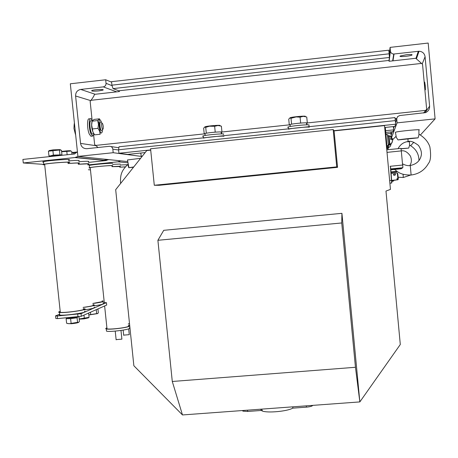 <?xml version="1.0" encoding="UTF-8"?>
<svg xmlns="http://www.w3.org/2000/svg" width="458" height="458" viewBox="0 0 458 458"><rect width="100%" height="100%" fill="white"/><g stroke="black" fill="none" stroke-linecap="round" stroke-linejoin="round"><path stroke-width="0.69" d="M391.447 134.326L391.143 134.36M391.143 136.799L390.909 131.921M391.327 136.295L390.634 136.364M142.175 156.344L141.167 156.207L140.841 153.029M141.167 156.207L142.381 156.081M385.602 130.702L393.645 129.86L392.981 131.704L385.688 132.465M393.342 126.585L393.645 129.86M423.598 113.023L426.661 109.267L422.545 64.309L415.772 58.28L389.042 61.28L389.031 60.427L118.794 90.793L113.04 88.617L111.907 85.171L111.546 81.673L388.825 50.191L389.157 53.809L111.907 85.171M395.214 119.194L396.725 119.034M145.169 152.577L127.639 154.409L118.92 153.253L118.559 149.772L119.028 146.772L394.979 117.592L395.683 124.198L394.882 126.419L384.697 127.49M92.064 119.767L90.152 101.367L90.976 100.313C92.963 97.72 94.136 95.733 94.497 94.348L119.446 91.543L118.794 90.793M389.157 53.809L389.409 57.473L389.031 60.427M423.541 113.029L425.757 110.361L306.82 122.996L307.307 122.813L306.745 116.99L303.351 116.343L300.082 117.156L296.126 116.922L291.013 118.273L289.805 118.004L288.735 119.194L289.296 124.982L290.103 124.673M426.661 109.267L425.757 110.361M396.743 118.553L395.162 118.719M395.683 124.198L333.951 130.679M150.693 149.915L118.92 153.253M98.046 147.505L94.64 144.568L93.695 135.465M390.084 47.386L428.178 43.052L435.1 118.868L397.075 122.864L396.737 118.559L397.676 116.555L399.748 115.548L425.499 112.622C428.316 111.374 429.684 109.227 429.604 106.182L425.087 56.74C424.486 53.346 422.459 51.514 419.013 51.233L393.725 54.033C391.853 53.901 390.754 52.916 390.422 51.078L390.084 47.386L389.22 54.468M406.332 54.737C410.689 54.325 412.566 54.433 411.96 55.052C410.087 56.225 397.887 57.21 400.326 55.99L406.332 54.737M435.1 118.868L420.427 134.978M413.832 142.22L410.649 145.713M397.075 122.864L391.642 137.377M425.247 85.56L425.408 89.797C425.173 90.564 424.429 82.492 424.692 82.097L425.247 85.56M80.551 143.4L75.599 95.991C75.57 92.367 77.276 90.18 80.711 89.43L103.268 86.883C105.128 86.476 106.05 85.291 106.038 83.333L105.672 79.766L70.314 83.791L77.906 156.413L113.2 152.703L112.834 149.159C112.445 147.247 111.305 146.297 109.405 146.302L86.883 148.69C83.379 148.701 81.266 146.938 80.551 143.4L96.003 145.707M127.776 161.582L77.906 156.413M142.043 156.51L113.2 152.703M111.592 82.142L105.672 79.766M98.882 90.884C93.489 91.348 91.131 91.222 91.8 90.518C94.108 89.47 105.621 89.075 102.804 90.134L98.882 90.884M406.778 141.734L409.504 141.797L409.521 145.278M401.048 148.69L408.725 148.077L409.612 145.14M401.076 148.873L408.725 148.077M403.092 174.246L403.263 177.504M127.536 160.3L127.473 159.945L140.595 158.331M133.53 167.222L128.767 167.702L127.811 164.416L128.303 164.365M128.767 167.702L133.742 166.958M395.46 132.551L395.403 132.242C398.54 131.137 423.02 128.853 418.893 130.055L418.915 134.583M408.021 141.528L408.004 138.923L397.991 139.936L395.792 136.576M397.991 139.936C402.004 139.175 414.587 137.875 418.085 137.858L419.127 134.263M408.004 138.923L418.085 137.858M398.059 148.667C400.286 144.493 403.624 142.112 408.072 141.516L408.072 141.511C410.379 140.617 413.849 141.917 418.475 145.404C421.011 149.297 421.915 152.72 421.188 155.674C419.992 160.913 416.362 164.193 410.294 165.515M410.254 165.521L411.124 175.013M305.108 116.515C307.747 115.519 292.227 116.79 290.177 117.74L289.937 117.912M291.162 124.267L291.574 124.107L291.013 118.273M291.574 124.107L293.189 123.912M299.022 123.208L300.643 123.013L300.082 117.156M300.643 123.013L301.839 122.979M306.121 122.847L307.307 122.813M290.132 124.954L289.296 124.982M219.783 125.698C222.536 124.725 207.297 125.853 205.064 126.786L204.789 126.986M213.628 132.293L215.226 132.11L214.647 126.311L209.461 126.208L205.722 127.364L204.692 127.055L203.65 128.24L204.222 133.971L205.018 133.656M205.923 133.289L206.295 133.141L205.722 127.364M206.295 133.141L207.886 132.957M220.756 131.95L221.953 131.921L221.38 126.162L217.956 125.515L214.647 126.311M215.226 132.11L216.434 132.076M221.953 131.921L221.495 132.093M205.047 133.948L204.222 133.971M306.803 124.834L306.402 122.87C304.118 122.567 292.198 123.78 290.091 124.524L290.126 124.914M306.837 123.105L307.066 124.834M306.431 122.984L306.814 122.939M221.466 133.931L221.048 131.973C218.684 131.686 207.188 132.791 205.007 133.507L205.047 133.908M221.517 132.23L221.758 133.925M221.077 132.087L221.489 132.041M308.887 126.694L309.076 124.931C307.553 124.364 291.105 125.956 288.265 126.94L287.71 127.238L288.311 127.41M309.293 127.192C307.77 126.648 291.328 128.234 288.483 129.202M223.384 134.446L223.716 134.022C222.033 133.496 206.157 134.938 203.215 135.889L202.602 136.192L203.26 136.375M223.939 136.255C222.256 135.751 206.386 137.194 203.438 138.127M129.385 327.728L129.568 328.449C127.381 330.012 109.473 332.13 106.525 331.168L106.439 330.373M128.417 325.398L129.156 325.524L129.339 326.228C127.152 327.768 109.239 329.88 106.29 328.941C105.386 328.701 105.592 328.346 106.909 327.871M120.969 330.436L121.891 339.149L116.114 339.618M128.44 325.627L128.612 326.291C126.551 327.733 109.771 329.714 107.006 328.833L106.932 328.1M111.947 165.945L112.021 165.659C109.765 165.367 92.837 166.895 90.226 167.622L90.255 167.92M90.266 168.012C88.892 168.006 88.634 167.897 89.499 167.674C92.287 166.901 110.355 165.275 112.748 165.584L111.958 166.036M89.299 165.756L89.264 165.424C92.047 164.622 110.12 163.002 112.513 163.334M129.534 323.806L128.274 323.995M128.664 328.838L129.282 334.666L123.671 335.13M129.522 323.72L128.263 323.909M119.698 166.552L112.021 166.649M112.015 166.615L120.465 166.214L119.71 166.638M112.513 164.359L120.242 164.038M125.332 166.884L119.767 167.222M119.761 167.193L125.377 166.832M120.248 165L127.484 164.697M87.89 164.937L117.981 161.806L120.637 160.844M102.781 160.306L109.09 159.647M90.461 169.872L88.388 169.746M393.348 181.116L393.353 180.79L392.638 180.864L392.615 180.452M393.668 180.366L393.359 181.116L391.624 181.288M393.68 180.475L393.353 180.79M388.138 148.604L387.388 148.506L387.291 147.505M172.282 381.48L182.484 414.948L359.845 401.912L355.46 367.282L172.282 381.48L157.895 240.295L163.724 230.322L341.926 213.325L359.845 401.912L400.298 344.502L385.98 191.06L390.462 189.389L384.52 125.589L334.094 130.885L337.557 167.336L336.733 166.878L333.189 129.58L150.573 148.776L154.289 185.267L336.733 166.878M154.289 185.267L159.149 185.301L337.557 167.336M182.484 414.948L133.862 365.747L115.685 189.681L146.783 150.545L150.716 150.132M333.189 129.58L334.094 130.885M157.895 240.295L341.742 222.966L341.926 213.325M355.46 367.282L341.742 222.966M384.737 127.919L385.361 128.022L385.71 131.898L385.121 132.047M385.71 131.898L385.115 131.961L385.71 131.898M384.8 128.555L385.401 128.48M385.653 135.064L385.464 135.7M385.865 134.852L385.407 135.093L385.876 135.036M385.39 134.898L385.922 134.847L385.876 134.24L385.333 134.297M385.642 131.99L385.876 134.24M312.728 405.376C312.259 406.2 310.158 406.79 306.436 407.151L292.702 408.158C287.55 411.301 267.73 413.19 262.411 411.044L261.232 410.465L247.641 411.461L242.86 411.129L242.608 410.528M261.232 410.465L260.734 409.194M292.702 408.158L292.948 406.83M385.481 135.883L386.014 135.826L386.833 144.734M386.609 144.757L386.615 145.404M389.901 183.32L391.836 182.834L390.64 167.536L390.17 166.288L402.605 165.04L401.3 150.917L400.979 148.369L386.781 149.818M390.474 167.639L391.682 183L389.89 183.2M397.922 179.782L397.922 179.393L397.046 179.484L396.994 178.654L397.87 178.568L397.269 172.912L391.017 173.53M395.334 173.988L393.302 174.55L393.462 174.939C394.487 175.632 395.162 175.431 395.489 174.332L395.386 174.801M397.344 173.21L397.744 173.508L398.271 178.185L397.87 178.568M398.231 178.219L398.323 179.009L397.922 179.393M391.55 180.406L397.928 179.776L398.323 179.009M393.17 180.406L395.231 180.189M385.968 135.831L386.792 144.739M385.951 134.933L387.371 134.784L388.355 145.472M389.306 144.161L388.539 135.562L389.329 144.161M389.38 144.47L389.855 144.425L389.014 135.516L388.561 135.562M389.85 144.459L391.727 142.976L392.575 140.692C393.073 140.091 392.46 139.701 390.731 139.53L390.594 138.139L392.632 138.94L391.848 139.701M387.062 146.239L387.216 148.632L386.672 148.69M388.075 147.424L388.046 146.142L388.098 147.419M388.561 147.665L388.39 144.911M386.632 144.751L386.575 145.409M388.115 145.501L388.138 146.131L386.718 146.274M389.048 144.843L389.077 144.19L389.071 144.843M389.569 145.1L389.569 144.453M389.586 145.129L391.825 143.028L392.38 141.682M392.323 139.856L392.248 139.467M43.544 164.365L23.278 162.974L22.9 159.424L74.539 153.98L77.419 151.718M108.569 159.59L105.787 160.603L88.411 162.413M23.278 162.974L74.912 157.552L78.003 156.424M67.973 162.767L68.792 162.596C75.227 161.216 49.138 162.979 43.802 164.302C42.485 164.622 42.783 164.788 44.695 164.811M68.523 160.002C74.952 158.583 48.857 160.311 43.521 161.674C42.422 161.943 42.439 162.115 43.579 162.184M78.232 163.552L79.028 163.386C80.808 162.762 77.15 162.796 68.047 163.489M78.765 160.878C80.568 160.254 77.184 160.254 68.614 160.867M87.822 164.285L88.594 164.124C90.215 163.558 86.785 163.598 78.301 164.239M88.337 161.697C89.98 161.13 86.82 161.13 78.85 161.703M60.198 311.377C58.355 311.915 58.114 312.276 59.477 312.465C65.013 313.295 90.736 309.413 84.123 308.778L83.282 308.709M103.027 302.732L106.445 302.658L81.037 313.678L57.261 315.997L55.55 315.877L59.66 314.211C58.584 314.623 58.613 314.909 59.752 315.07C65.288 315.934 91.005 312.018 84.392 311.343M83.156 307.467C92.15 306.242 95.699 305.337 93.798 304.753L92.985 304.685M84.243 309.889C92.705 308.681 95.98 307.799 94.056 307.238M92.859 303.505C101.247 302.36 104.579 301.524 102.844 300.992L102.054 300.923M93.913 305.847C101.779 304.725 104.842 303.906 103.096 303.396M44.684 164.703L43.876 164.542L44.638 164.25C49.613 163.014 73.967 161.365 67.961 162.653M60.216 311.566L59.483 312.041L60.301 312.339C65.46 313.117 89.47 309.494 83.304 308.898M68.053 163.535C76.497 162.893 79.887 162.865 78.221 163.443M83.144 307.392C91.491 306.247 94.777 305.406 93.003 304.868M78.307 164.279L87.925 163.832M92.854 303.431L102.283 301.656M106.445 302.658L106.691 305.045L81.312 316.295L57.542 318.613L55.824 318.487L55.55 315.877M57.261 315.997L57.542 318.613M77.711 314.228L77.986 316.856M81.037 313.678L81.312 316.295M49.43 150.539L53.185 149.852L60.342 149.629M50.099 156.396L48.926 155.783L50.025 155.983L53.374 155.096L61.95 154.833L61.469 150.258L59.431 150.018L48.439 151.186L48.972 150.854M51.027 155.983L50.683 156.235M48.439 151.186L48.926 155.783M52.888 150.482L53.374 155.096M59.431 150.018L59.918 154.621M50.38 156.527L53.815 155.806L60.782 155.434M71.82 152.554L77.299 151.999M77.219 152.153L73.784 152.869L71.837 152.686M73.784 152.869L73.904 154.048M76.263 157.684L77.162 157.609M67.074 317.795L70.893 317.835L76.858 316.953M77.917 316.862L77.07 317.755L70.612 318.654L66.124 318.694L66.977 317.812M66.839 323.325L69.164 323.714L78.902 322.129L79.457 321.43L78.982 316.913L78.536 316.764M66.124 318.694L66.605 323.233M70.612 318.654L71.093 323.211M77.07 317.755L77.551 322.3M67.704 323.583L71.511 323.72C75.341 323.331 77.677 322.896 78.513 322.409L78.616 322.335M61.59 151.409L66.53 150.877C69.988 150.653 71.322 150.682 70.532 150.98M70.979 151.077L61.624 151.753M66.805 151.438L67.154 154.758M71.688 151.283L71.998 154.249M88.818 314.864L97.835 313.444L98.344 312.78L97.938 308.927M90.461 312.241L90.684 314.371M96.272 309.665L96.672 313.541M88.835 314.984L97.611 313.604M79.194 318.963L89.075 317.325L88.32 317.904L84.152 318.854L79.217 319.163M83.98 315.115L84.312 318.299M88.629 313.054L89.075 317.325M60.387 155.474L50.443 156.522M76.789 316.959C73.194 317.686 70.091 318.001 67.492 317.915L67.143 317.789M75.461 133.009L75.106 133.049L75.667 135.001M74.614 124.879L74.139 124.931L73.956 128.469L75.106 133.049M74.396 122.818L74.139 124.931M100.731 122.023C99.186 121.341 100.073 130.478 101.579 130.742L101.069 130.799M103.239 126.276L102.804 124.244C100.657 119.303 101.939 132.482 103.227 128.612L103.239 126.276M94.125 134.205L92.648 136.095L91.056 134.017C88.703 129.013 88.64 117.614 90.953 118.674L92.413 120.425M91.508 136.221L90.953 136.278L89.35 134.2C86.986 129.202 86.934 117.803 89.258 118.862L90.444 118.731M101.825 123.351C96.947 109.239 99.289 140.617 102.42 131.291L102.569 129.425M101.332 130.77L100.102 129.253L99.506 123.099L100.365 122.149M100.147 134.263L99.672 131.246L97.966 128.343L92.407 128.944L92.905 131.978L94.617 134.858L100.147 134.263M97.966 128.343L98.436 124.387L97.674 120.569L99.558 118.817L94.045 119.418L92.121 121.175L91.657 125.126L92.407 128.944M97.674 120.569L92.121 121.175M93.575 133.358C91.617 129.236 91.131 125.131 92.11 121.044M92.871 133.965L92.459 134.011C90.123 133.627 88.749 119.922 91.131 120.763M393.983 127.084L393.393 127.141M391.058 133.393L385.842 133.931M421.457 63.427L90.976 100.313M389.409 57.473L113.04 88.617M289.284 124.857L221.626 132.041M204.216 133.891L95.659 145.421M395.351 120.597L118.559 149.772M394.052 54.01L392.975 60.84M418.314 51.267L415.921 58.447M390.422 51.078L389.123 61.269M425.087 56.74L422.179 64.011M396.737 119.194L395.54 122.624M394.189 126.494L393.514 128.423M392.34 131.772L391.206 135.024M429.604 106.182L424.978 112.794M90.736 100.623L75.599 95.991M95.207 94.268L80.711 89.43M140.864 153.235L140.034 153.115M118.582 149.995L112.834 149.159M111.958 85.629L106.038 83.333M116.676 91.858L103.268 86.883M118.548 147.716L110.945 146.543M128.005 162.796L117.981 161.806M390.926 172.54L396.164 172.019L396.651 171.704L390.903 172.265L396.657 171.653M396.164 172.019L396.708 171.687M390.874 171.95L396.949 171.344M390.897 172.225L397.075 171.429M384.777 128.349L385.384 128.286M384.754 128.091L385.361 128.022M384.743 127.965L385.35 127.902M385.098 131.767L385.699 131.704M385.378 134.761L385.917 134.704M385.344 134.434L385.888 134.377M247.515 410.168L247.641 411.461M306.31 405.845L306.436 407.151M390.64 169.449L401.872 168.246M390.674 169.838L401.145 168.79L401.861 168.326L390.64 169.426M401.145 168.79L402.771 167.737L390.726 168.916L402.782 167.714L402.01 168.229L390.634 169.368M409.784 165.561C411.696 162.733 411.879 159.539 410.339 155.978C407.414 151.947 404.397 150.258 401.294 150.9L387.016 152.371M402.777 165.029L402.851 167.714L402.777 165.029M389.644 180.555L391.653 180.36M390.64 167.536L390.605 169.065M105.787 160.603L74.912 157.552M411.96 55.052L411.919 54.622M393.725 54.033L392.661 60.874M416.396 58.95L419.013 51.233M102.804 90.134L102.758 89.648M409.629 145.146C415.801 148.632 418.915 153.768 418.967 160.558M410.683 175.042L403.286 177.504L398.197 177.235M128.921 167.668L127.473 159.945M127.811 164.416C123.128 169.351 119.738 173.032 120.626 183.463M396.233 136.873L395.403 132.242M419.156 134.28C424.635 137.669 428.196 141.848 429.856 146.812C431.178 155.279 430.697 160.844 428.413 163.495C424.606 170.17 418.858 174.006 411.17 175.013C401.225 175.151 398.489 172.483 394.556 169.449M395.815 136.564L392.42 139.908M388.378 147.682L387.909 149.703M402.49 163.804C405.473 165.39 408.061 165.968 410.254 165.533M290.177 117.74L289.805 118.004M205.064 126.786L204.692 127.055M290.091 124.524L290.28 126.494M205.007 133.507L205.201 135.465M288.265 126.94L288.448 128.858M203.215 135.889L203.409 137.852M106.29 328.941L106.525 331.168M115.233 331.105L116.137 339.83M90.226 167.622L104.281 302.624M104.624 305.961L107.006 328.833M89.499 167.674L89.264 165.424M123.15 330.098L123.689 335.325M390.869 171.933L396.931 171.332M392.85 181.271L391.573 181.391M385.39 134.892L385.922 134.841M242.803 410.517L242.86 411.129M262.411 411.044L261.724 409.126M386.312 144.785L386.855 144.728M389.884 183.171L391.762 183M397.304 179.839L391.561 180.555M386.941 145.621L388.384 145.472M388.327 144.264L389.352 144.161M387.56 135.98L388.567 135.877M392.26 138.505L389.054 135.597M387.159 147.516L388.115 147.419M388.573 147.688L390.371 146.245L391.132 144.041M388.579 147.659L388.144 147.705M388.367 144.911L389.094 144.837M389.592 145.094L389.123 145.146M75.553 157.455L106.371 160.512M43.521 161.674L43.802 164.302M59.752 315.07L59.477 312.465M60.301 312.339L44.638 164.25M49.624 150.401L48.783 150.985M61.103 155.399L61.412 155.176M50.552 156.264L50.025 155.983M66.994 317.8L66.662 318.041M99.558 130.959L99.884 130.925M98.167 122.303L98.779 122.234M102.684 129.282L102.294 129.763M92.648 136.095L90.953 136.278M92.224 120.654L91.548 120.729M93.884 133.856L92.459 134.011"/></g></svg>
